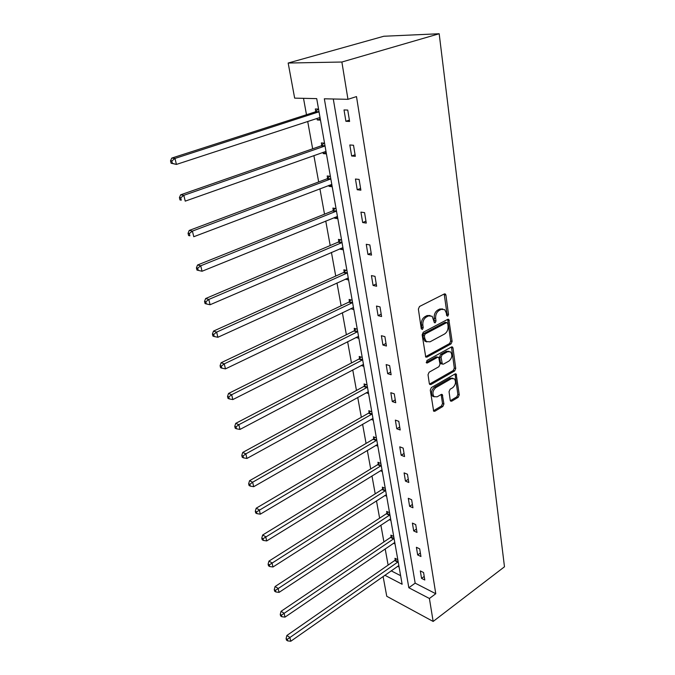 <?xml version="1.0" encoding="UTF-8"?>
<svg xmlns="http://www.w3.org/2000/svg" width="675" height="675" viewBox="0 0 675 675"><rect width="100%" height="100%" fill="white"/><g stroke="black" fill="none" stroke-linecap="round" stroke-linejoin="round"><path stroke-width="1.01" d="M447.744 316.204L448.512 314.449L445.922 295.102L445.407 294.047L444.327 293.946L419.512 306.484L418.373 309.066L421.259 328.717L422.423 329.484L423.208 327.696L422.845 325.173C422.592 321.469 423.79 318.735 426.431 316.988L428.507 315.917L432.143 316.246L434.422 322.709L435.215 322.777L435.991 321.005L435.637 318.499C435.409 314.82 436.59 312.12 439.18 310.407L441.214 309.352L444.715 309.656L446.31 312.938L446.639 315.427L447.744 316.204M446.664 315.546L447.061 314.111L444.192 294.013M421.293 328.877L421.765 327.333L421.394 324.818L422.845 325.173M434.109 322.144L434.194 318.153L435.637 318.499M450.225 400.25L450.63 401.11L451.744 401.161L458.215 397.305L459.27 394.867L456.165 373.992L455.077 373.933L431.367 387.577L430.279 390.082L433.662 411.193L434.835 411.252L442.859 406.468L443.922 403.996L442.294 394.546L441.155 394.487L437.164 396.824L434.05 396.655C432.118 393.5 432.717 390.488 435.831 387.627L451.415 378.624L454.359 378.785C456.292 381.898 455.726 384.885 452.663 387.745L450.107 389.239L449.044 391.702L450.225 400.25M333.281 98.989L415.167 583.149L435.772 593.73L429.401 598.48L433.156 621.447L504.478 566.789L439.18 33.75L383.839 36.248L288.166 63.037L294.654 98.137L316.71 98.626L402.131 584.255L384.877 575.252M435.772 593.73L356.493 96.584L347.962 99.318L341.879 62.024L439.18 33.75M451.043 343.896L452.115 341.415L448.824 319.427L447.736 319.343L423.276 332.235L422.153 334.8L425.748 357.05L426.921 357.142L451.043 343.896L449.601 343.524L450.681 341.044L447.635 319.393M453.001 348.005L455.735 368.474L454.672 370.929L430.928 384.539L429.747 384.463L429.325 383.569L428.026 374.726L429.123 372.203L438.936 366.685L440.016 364.188L438.742 357.362L437.602 357.286L427.326 362.973L426.507 362.914L426.963 360.484L451.457 346.975L452.545 347.051L453.001 348.005L451.558 347.625L454.309 368.069L455.735 368.474M393.736 536.49L390.859 535.123L391.154 536.802M395.052 543.991L393.5 543.24M385.273 488.396L382.354 487.139L382.666 488.903M386.657 496.26L384.877 495.475M376.397 437.932L373.435 436.801L373.764 438.649M377.848 446.183L375.789 445.382M367.073 384.919L364.061 383.94L364.407 385.881M368.601 393.593L366.179 392.782M357.261 329.172L354.215 328.345L354.577 330.387M358.872 338.302L355.97 337.483M346.933 270.464L343.837 269.814L344.225 271.966M348.629 280.074L345.482 279.096M336.049 208.55L332.902 208.094L333.307 210.372M337.829 218.7L334.699 218.211L334.564 217.46M324.548 143.168L321.359 142.931L321.781 145.336M326.43 153.892L323.249 153.622L323.03 152.373M303.514 98.331L306.484 114.733M307.707 121.483L312.66 148.812M313.892 155.604L318.668 181.946M319.908 188.772L324.515 214.178M325.755 221.037L330.193 245.531M331.442 252.425L335.728 276.058M336.985 282.977L341.12 305.783M342.377 312.719L346.368 334.741M347.625 341.693L351.481 362.956M352.747 369.917L356.468 390.454M357.733 397.432L361.327 417.268M362.593 424.254L366.069 443.424M367.335 450.419L370.693 468.939M371.967 475.934L375.216 493.847M376.481 500.842L379.62 518.155M380.886 525.158L383.923 541.898M385.189 548.893L388.125 565.093M391.179 570.831L400.629 575.682M318.549 109.08L315.335 108.97L315.773 111.434M320.49 120.108L317.284 119.956L317.014 118.437M330.379 176.31L327.206 175.964L327.62 178.301M332.21 186.739L329.054 186.359L328.877 185.363M341.567 239.92L338.445 239.372L338.833 241.582M343.305 249.801L340.192 249.218L340.099 248.695M352.164 300.198L349.093 299.464L349.464 301.556M353.818 309.572L350.73 308.711M362.23 357.404L359.201 356.493L359.556 358.484M363.791 366.297L361.159 365.487M371.79 411.758L368.803 410.695L369.141 412.594M373.283 420.213L371.056 419.403M380.886 463.472L377.949 462.274L378.27 464.079M382.303 471.521L380.396 470.737M389.551 512.73L386.657 511.414L386.961 513.135M390.901 520.408L389.247 519.64M397.82 559.702L394.959 558.284L395.255 559.921M399.102 567.034L397.642 566.291M433.156 621.447L386.758 596.278L383.105 576.492M347.962 99.318L324.337 98.795L408.831 587.748L429.401 598.48M341.879 62.024L288.166 63.037M415.167 583.149L408.831 587.748M421.546 578.374L420.314 570.915L423.571 572.543L424.794 580.011L421.546 578.374L424.212 576.433M417.665 554.926L416.399 547.29L419.69 548.851L420.947 556.512L417.665 554.926L420.373 553.019M413.691 530.904L412.391 523.091L415.707 524.593L416.998 532.432L413.691 530.904L416.441 529.031M409.615 506.309L408.291 498.293L411.632 499.728L412.948 507.76L409.615 506.309L412.408 504.461M405.447 481.089L404.089 472.88L407.455 474.247L408.805 482.482L405.447 481.089L408.282 479.284M401.169 455.245L399.777 446.825L403.169 448.116L404.553 456.562L401.169 455.245L404.047 453.473M396.782 428.743L395.356 420.112L398.782 421.327L400.199 429.983L396.782 428.743L399.71 427.013M392.285 401.558L390.817 392.698L394.267 393.829L395.727 402.722L392.285 401.558L395.263 399.87M387.669 373.672L386.168 364.576L389.644 365.614L391.137 374.743L387.669 373.672L390.698 372.018M382.927 345.035L381.383 335.703L384.893 336.648L386.429 346.022L382.927 345.035L386.007 343.432M378.067 315.638L376.481 306.053L380.017 306.906L381.594 316.524L378.067 315.638L381.198 314.086M373.073 285.449L371.436 275.594L375.005 276.345L376.625 286.225L373.073 285.449L376.253 283.947M367.934 254.416L366.255 244.291L369.858 244.932L371.52 255.091L367.934 254.416L371.174 252.982M362.661 222.531L360.931 212.119L364.559 212.642L366.272 223.087L362.661 222.531L365.96 221.147M357.227 189.734L355.455 179.027L359.117 179.423L360.88 190.173L357.227 189.734L360.593 188.418M351.65 156.001L349.827 144.982L353.514 145.243L355.328 156.305L351.65 156.001L355.067 154.752M345.904 121.281L344.022 109.941L347.743 110.067L349.608 121.458L345.904 121.281L349.388 120.108M317.284 119.956L320.288 118.977M323.249 153.622L326.202 152.575M329.054 186.359L331.948 185.254M334.699 218.211L337.542 217.055M340.192 249.218L342.984 248.003M345.541 279.399L348.292 278.142M350.747 308.804L353.371 307.538M442.699 308.948L439.754 309.023L441.214 309.352M434.194 318.153C433.958 314.483 435.139 311.782 437.729 310.07L439.754 309.023M430.093 315.495L427.056 315.571L428.507 315.917M421.394 324.818C421.141 321.114 422.339 318.389 424.98 316.642L427.056 315.571M426.921 357.142L425.495 356.746L449.601 343.524M447.711 323.392L446.614 322.633L425.166 333.99L424.389 335.77L424.769 338.403L426.288 341.533L430 341.837L444.58 333.99C447.112 332.26 448.276 329.594 448.065 325.991L447.711 323.392M446.808 322.557L445.163 322.287L446.614 322.633M426.836 341.913L424.853 341.153L423.335 338.032L422.947 335.399L423.723 333.619L445.163 322.287M430.928 384.539L429.502 384.1L453.246 370.524L454.309 368.069M437.965 357.151L436.168 356.881L426.212 362.391M448.951 361.058C452.09 358.163 452.638 355.118 450.622 351.903L447.677 351.7L442.142 354.763L441.062 357.269L442.327 364.07L443.45 364.146L448.951 361.058M448.926 351.321L446.243 351.321L447.677 351.7M441.644 363.884L440.454 362.737L439.627 356.873L440.708 354.375L446.243 351.321M451.558 347.625L451.373 347.017M452.748 378.202L449.997 378.202L451.415 378.624M434.261 396.824L432.633 396.208C430.701 393.052 431.3 390.049 434.413 387.188L449.997 378.202M434.835 411.252L433.426 410.788L441.45 406.004L442.513 403.54L441.155 394.487M450.352 400.705L456.806 396.866L457.852 394.428L455.026 373.958M318.752 117.872L320.144 118.142M318.271 109.072L314.963 111.999L171.762 158.085L174.994 158.431L176.428 164.422L319.697 117.593M319.022 111.788L174.994 158.431L171.813 160.979L170.522 160.836L171.104 163.232L172.395 163.375L171.813 160.979M172.395 163.375L176.428 164.422L171.104 163.232M170.522 160.836L171.762 158.085M325.164 151.613L326.059 151.765M324.051 143.125L320.988 145.91L180.622 194.83L183.836 195.328L185.228 201.133L325.823 151.462M321.562 145.547L325.012 145.8L324.447 146.171L183.836 195.328L180.706 197.826L179.423 197.615L179.98 199.935L181.271 200.146L180.706 197.826M181.271 200.146L179.98 199.935M179.423 197.615L180.622 194.83M329.704 176.234L326.843 178.883L189.211 230.445L192.417 231.095L193.767 236.722L331.796 184.41M330.834 178.9L192.417 231.095L189.329 233.542L188.047 233.28L188.595 235.524L189.877 235.794L189.329 233.542M189.877 235.794L188.595 235.524M188.047 233.28L189.211 230.445M335.213 208.432L332.539 210.963L197.547 265.005L200.737 265.781L202.044 271.249L337.433 216.447M336.496 211.089L200.737 265.781L197.691 268.186L196.417 267.874L196.948 270.051L198.222 270.371L197.691 268.186M202.044 271.249L198.222 270.371M196.417 267.874L197.547 265.005M340.597 239.752L338.082 242.182L205.63 298.544L208.811 299.447L210.077 304.746L342.917 247.624M338.631 241.793L341.997 242.401L341.466 242.789L208.811 299.447L205.807 301.801L204.542 301.438L205.057 303.556L206.322 303.927L205.807 301.801M210.077 304.746L206.322 303.927M204.542 301.438L205.63 298.544M345.853 270.236L343.482 272.573L213.486 331.104L216.65 332.125L217.882 337.281L348.258 277.982M347.363 272.902L216.65 332.125L213.688 334.446L212.422 334.032L212.92 336.091L214.186 336.504L213.688 334.446M217.882 337.281L214.186 336.504M212.422 334.032L213.486 331.104M350.992 299.919L348.739 302.172L221.113 362.737L224.26 363.876L225.458 368.879L353.455 307.538M352.586 302.594L224.26 363.876L221.341 366.145L220.084 365.69L220.565 367.689L221.822 368.145L221.341 366.145M225.458 368.879L221.822 368.145M220.084 365.69L221.113 362.737M355.995 328.826L353.86 331.003L228.521 393.474L231.66 394.715L232.824 399.575L358.526 336.336M354.383 330.598L357.674 331.501L357.168 331.914L231.66 394.715L228.774 396.951L227.526 396.453L227.998 398.393L229.247 398.891L228.774 396.951M232.824 399.575L229.247 398.891M227.526 396.453L228.521 393.474M360.88 356.999L358.847 359.108L235.727 423.36L238.849 424.702L239.979 429.427L363.462 364.399M359.362 358.703L362.635 359.691L362.129 360.104L238.849 424.702L236.005 426.895L234.765 426.355L235.221 428.237L236.461 428.785L236.005 426.895M239.979 429.427L236.461 428.785M234.765 426.355L235.727 423.36M365.656 384.455L363.715 386.505L242.738 452.427L245.835 453.853L246.94 458.452L368.272 391.762M367.47 387.18L245.835 453.853L243.034 456.013L241.793 455.431L242.241 457.27L243.481 457.852L243.034 456.013M246.94 458.452L243.481 457.852M241.793 455.431L242.738 452.427M370.313 411.235L368.457 413.227L249.556 480.701L252.636 482.22L253.716 486.692L372.963 418.441M372.178 413.969L252.636 482.22L249.877 484.338L248.645 483.722L249.075 485.511L250.307 486.127L249.877 484.338M253.716 486.692L250.307 486.127M248.645 483.722L249.556 480.701M374.87 437.349L373.089 439.29L256.188 508.216L259.259 509.819L260.305 514.173L377.544 444.462M373.579 438.868L376.777 440.092L376.296 440.513L256.525 511.903L255.302 511.262L255.724 513L256.947 513.641L256.525 511.903M260.305 514.173L256.947 513.641M255.302 511.262L256.188 508.216M379.316 462.831L377.603 464.721L262.651 535.013L265.705 536.692L266.718 540.928L382.008 469.859M381.265 465.607L263.005 538.743L261.79 538.068L262.195 539.764L263.419 540.439L263.005 538.743M266.718 540.928L263.419 540.439M261.79 538.068L262.651 535.013M383.653 487.696L382.008 489.544L268.945 561.111L271.983 562.857L272.97 566.992L386.37 494.64M385.644 490.497L269.317 564.874L268.102 564.173L268.507 565.827L269.713 566.528L269.317 564.874M272.97 566.992L269.713 566.528M268.102 564.173L268.945 561.111M387.897 511.979L386.319 513.776L275.079 586.541L278.092 588.355L279.062 592.38L390.631 518.847M386.783 513.346L389.914 514.772L389.458 515.211L275.459 590.338L274.261 589.612L274.649 591.216L275.847 591.95L275.459 590.338M279.062 592.38L275.847 591.95M274.261 589.612L275.079 586.541M392.048 535.688L390.521 537.452L281.053 611.322L284.048 613.204L284.993 617.127L394.782 542.481M394.09 538.523L281.45 615.153L280.252 614.402L280.631 615.963L281.829 616.722L281.45 615.153M284.993 617.127L281.829 616.722M280.252 614.402L281.053 611.322M396.098 558.849L394.63 560.571L286.875 635.479L289.862 637.428L290.782 641.25L398.849 565.566M395.086 560.14L398.166 561.684L397.718 562.123L287.297 639.352L286.099 638.567L286.47 640.094L287.66 640.879L287.297 639.352M290.782 641.25L287.66 640.879M286.099 638.567L286.875 635.479M447.061 314.111L448.512 314.449M421.765 327.333L423.208 327.696M434.54 320.659L435.991 321.005M437.729 310.07L439.18 310.407M424.98 316.642L426.431 316.988M444.462 294.789L445.922 295.102M447.862 320.093L449.314 320.431M450.681 341.044L452.115 341.415M423.723 333.619L425.166 333.99M422.947 335.399L424.389 335.77M423.335 338.032L424.769 338.403M453.246 370.524L454.672 370.929M436.168 356.881L437.602 357.286M426.33 362.686L427.326 362.973M440.708 354.375L442.142 354.763M439.627 356.873L441.062 357.269M440.454 362.737L441.88 363.142M434.413 387.188L435.831 387.627M441.298 394.976L442.707 395.423M442.513 403.54L443.922 403.996M441.45 406.004L442.859 406.468M455.169 374.482L456.595 374.895M457.852 394.428L459.27 394.867M456.806 396.866L458.215 397.305M450.36 400.722L451.744 401.161M315.554 111.645L319.022 111.772M314.963 111.999L318.448 112.134M320.988 145.91L324.447 146.171M327.409 178.512L330.826 178.892M326.843 178.883L330.277 179.263M333.096 210.583L336.488 211.072M332.539 210.963L335.948 211.461M338.082 242.182L341.466 242.789M344.022 272.177L347.363 272.886M343.482 272.573L346.84 273.282M349.27 301.767L352.586 302.577M348.739 302.172L352.072 302.982M353.86 331.003L357.168 331.914M358.847 359.108L362.129 360.104M364.222 386.092L367.462 387.163M363.715 386.505L366.972 387.585M368.955 412.805L372.178 413.952M368.457 413.227L371.697 414.382M373.089 439.29L376.296 440.513M378.084 464.29L381.257 465.59M377.603 464.721L380.793 466.02M382.489 489.113L385.636 490.472M382.008 489.544L385.172 490.911M386.319 513.776L389.458 515.211M390.985 537.013L394.09 538.498M390.521 537.452L393.635 538.945M394.63 560.571L397.718 562.123M444.547 293.861L445.407 294.047M448.014 319.233L448.824 319.427M424.853 341.153L426.288 341.533M440.893 363.665L442.327 364.07M451.786 346.849L452.545 347.051M432.633 396.208L434.05 396.655M441.602 394.327L442.294 394.546M455.465 373.79L456.165 373.992"/></g></svg>
